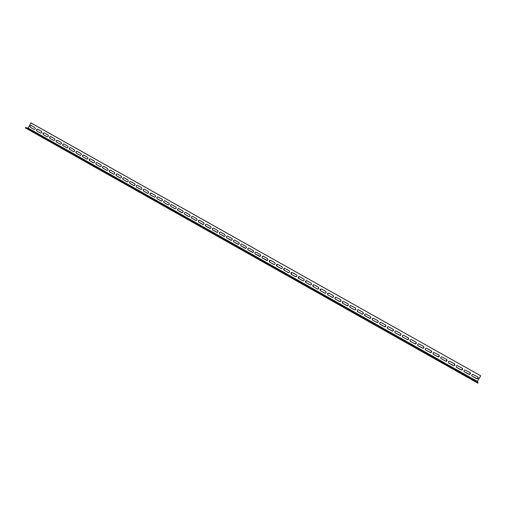<?xml version="1.0" encoding="UTF-8"?>
<svg xmlns="http://www.w3.org/2000/svg" width="506" height="506" viewBox="0 0 506 506"><rect width="100%" height="100%" fill="white"/><g stroke="black" fill="none" stroke-linecap="round" stroke-linejoin="round"><path stroke-width="0.76" d="M30.758 122.831L480.649 375.768L30.942 122.876L28.191 128.113L25.471 127.499L478.081 382.795L477.392 381.391L28.191 128.113M480.7 375.857L477.392 381.391M30.423 127.354C29.664 126.291 29.905 125.684 31.144 125.526L34.857 127.607C35.616 128.663 35.376 129.27 34.142 129.428L30.423 127.354L34.142 129.428M43.446 134.691C42.681 133.628 42.921 133.015 44.167 132.863L47.906 134.95C48.671 136.013 48.431 136.62 47.191 136.778L43.446 134.691L47.191 136.778M56.545 142.066C55.78 141.003 56.021 140.396 57.267 140.238L61.03 142.338C61.802 143.4 61.561 144.014 60.315 144.172L56.71 142.104L60.505 144.216M69.72 149.491C68.949 148.429 69.189 147.815 70.442 147.651L74.237 149.77C75.008 150.832 74.768 151.446 73.515 151.61L69.72 149.491L73.712 151.648M82.971 156.955C82.193 155.892 82.434 155.279 83.692 155.114L87.513 157.246C88.291 158.308 88.05 158.922 86.792 159.086L83.123 156.98L87 159.131M96.298 164.463C95.52 163.4 95.76 162.787 97.025 162.616L100.871 164.76C101.649 165.829 101.409 166.442 100.144 166.613L96.298 164.463L100.365 166.651M109.701 172.015C108.916 170.952 109.163 170.332 110.428 170.168L114.305 172.325C115.09 173.387 114.843 174.007 113.578 174.178L109.846 172.034L113.806 174.222M123.186 179.611C122.401 178.548 122.642 177.929 123.913 177.758L127.816 179.934C128.606 180.996 128.36 181.616 127.095 181.787L123.325 179.63L127.335 181.831M136.753 187.258C135.962 186.189 136.203 185.569 137.48 185.392L141.408 187.581C142.199 188.643 141.958 189.269 140.687 189.446L136.879 187.264L140.94 189.484M150.396 194.943C149.599 193.88 149.839 193.254 151.123 193.077L155.083 195.278C155.88 196.341 155.633 196.967 154.355 197.15L150.516 194.949L154.634 197.188M164.115 202.672C163.318 201.609 163.565 200.99 164.842 200.806L168.833 203.02C169.636 204.082 169.396 204.709 168.112 204.898L164.235 202.678L168.409 204.93M177.922 210.452C177.119 209.389 177.366 208.763 178.65 208.573L182.672 210.812C183.476 211.869 183.235 212.495 181.951 212.691L178.03 210.452L182.274 212.722M191.812 218.276C191.002 217.213 191.243 216.587 192.533 216.397L196.587 218.643C197.397 219.699 197.157 220.331 195.866 220.527L191.913 218.269L196.227 220.559M205.784 226.15C204.968 225.088 205.208 224.462 206.505 224.259L210.591 226.524C211.4 227.58 211.16 228.212 209.876 228.415L205.879 226.138L210.268 228.434M219.838 234.063C219.022 233.013 219.262 232.38 220.553 232.172L224.677 234.455C225.493 235.505 225.252 236.138 223.962 236.353L219.927 234.057L224.398 236.359M233.974 242.032C233.158 240.976 233.392 240.344 234.689 240.135L238.845 242.431C239.661 243.481 239.427 244.113 238.136 244.335L234.057 242.013L238.623 244.328M248.199 250.046C247.377 248.996 247.611 248.357 248.908 248.142L253.101 250.457C253.923 251.501 253.689 252.133 252.399 252.361L248.269 250.027L252.949 252.336M262.506 258.104C261.678 257.061 261.918 256.422 263.209 256.194L267.44 258.528C268.269 259.565 268.035 260.204 266.744 260.445L262.576 258.079L267.37 260.381M276.902 266.219C276.074 265.176 276.308 264.537 277.598 264.296L281.867 266.649C282.696 267.687 282.468 268.325 281.178 268.572L276.965 266.188L280.938 268.427L281.886 268.458M291.386 274.378C290.552 273.341 290.779 272.702 292.076 272.456L296.383 274.821C297.218 275.846 296.99 276.491 295.706 276.75L291.437 274.347L295.434 276.599L296.503 276.567M305.959 282.588C305.124 281.557 305.346 280.919 306.636 280.653L310.988 283.037C311.822 284.062 311.601 284.707 310.323 284.973L306.003 282.55L310.026 284.815L311.215 284.701M320.621 290.849C319.779 289.83 320.001 289.179 321.285 288.907L325.681 291.311C326.522 292.323 326.307 292.974 325.029 293.252L320.659 290.805L324.7 293.082L326.016 292.86M335.37 299.16C334.529 298.148 334.744 297.503 336.016 297.212L340.468 299.634C341.31 300.634 341.095 301.285 339.83 301.582L335.402 299.109L339.469 301.405L340.892 301.045M350.209 307.521C349.368 306.522 349.576 305.871 350.841 305.567L355.338 308.009C356.186 308.995 355.977 309.647 354.725 309.963L350.234 307.471L354.744 309.912L355.832 309.274M365.142 315.934C364.295 314.947 364.503 314.296 365.756 313.973L370.31 316.433C371.151 317.407 370.955 318.065 369.709 318.394L365.161 315.877L369.722 318.337L370.841 317.54M380.17 324.397C379.323 323.429 379.519 322.771 380.759 322.43L385.37 324.909C386.217 325.87 386.027 326.528 384.794 326.876L380.177 324.34L384.8 326.813L385.92 325.877M395.287 332.916C394.44 331.961 394.623 331.303 395.844 330.943L400.518 333.441C401.366 334.384 401.188 335.042 399.98 335.415L395.287 332.853L399.974 335.345L401.075 334.276M410.499 341.487C409.651 340.551 409.828 339.893 411.024 339.507L415.768 342.024C416.615 342.942 416.444 343.606 415.262 343.998L410.492 341.417L415.255 343.928L416.305 342.745M425.805 350.114C424.964 349.197 425.122 348.539 426.292 348.128L431.112 350.658C431.953 351.556 431.801 352.22 430.65 352.638L425.793 350.038L430.631 352.562L431.624 351.29M441.213 358.792C440.365 357.906 440.517 357.242 441.649 356.806L446.551 359.349C447.393 360.221 447.253 360.879 446.14 361.328L441.188 358.71L446.109 361.252L447.038 359.899M456.716 367.52C455.874 366.667 456.001 366.009 457.095 365.541L462.086 368.096C462.92 368.931 462.8 369.589 461.738 370.076L456.678 367.438L460.953 369.848L461.7 369.987L462.547 368.577M472.313 376.312C471.484 375.496 471.586 374.832 472.623 374.332L477.721 376.894C478.543 377.691 478.448 378.349 477.443 378.867L472.269 376.224L476.57 378.646L477.392 378.773L478.151 377.324M464.502 371.91C463.667 371.075 463.781 370.417 464.85 369.93L469.891 372.486C470.719 373.308 470.612 373.966 469.574 374.465L464.464 371.821L468.752 374.238L469.53 374.377L470.34 372.941M448.948 363.15C448.107 362.277 448.246 361.619 449.36 361.17L454.306 363.713C455.141 364.567 455.014 365.231 453.926 365.699L448.917 363.068L453.186 365.471L453.895 365.61L454.78 364.231M433.497 354.447C432.655 353.542 432.807 352.884 433.958 352.461L438.816 354.997C439.663 355.882 439.518 356.54 438.379 356.977L433.478 354.364L438.36 356.901L439.322 355.585M418.139 345.794C417.292 344.871 417.463 344.207 418.645 343.814L423.427 346.332C424.275 347.242 424.11 347.907 422.946 348.311L418.127 345.718L422.927 348.242L423.952 347.008M402.884 337.192C402.036 336.25 402.213 335.592 403.421 335.219L408.133 337.723C408.981 338.659 408.804 339.317 407.608 339.697L402.877 337.129L407.602 339.634L408.677 338.501M387.716 328.653C386.869 327.686 387.058 327.028 388.292 326.68L392.934 329.166C393.782 330.121 393.592 330.779 392.378 331.139L387.722 328.59L392.378 331.076L393.491 330.07M372.644 320.159C371.796 319.178 371.999 318.527 373.245 318.198L377.824 320.665C378.671 321.633 378.475 322.29 377.242 322.632L372.656 320.102L377.248 322.569L378.374 321.702M357.666 311.721C356.819 310.728 357.027 310.077 358.286 309.767L362.815 312.215C363.656 313.195 363.453 313.853 362.207 314.169L357.685 311.664L362.22 314.118L363.333 313.397M342.777 303.334C341.936 302.329 342.151 301.677 343.422 301.386L347.894 303.815C348.735 304.808 348.526 305.46 347.261 305.763L342.802 303.284L346.888 305.586L348.356 305.156M327.983 294.998C327.142 293.98 327.363 293.335 328.641 293.056L333.062 295.466C333.903 296.472 333.688 297.123 332.417 297.414L328.014 294.954L332.075 297.237L333.441 296.952M313.277 286.712C312.442 285.688 312.664 285.042 313.948 284.777L318.325 287.168C319.159 288.186 318.944 288.831 317.667 289.109L313.322 286.668L317.351 288.945L318.609 288.774M298.66 278.477C297.825 277.446 298.053 276.801 299.343 276.548L303.676 278.926C304.511 279.951 304.283 280.596 303.005 280.855L298.711 278.439L302.721 280.697L303.853 280.628M284.132 270.293C283.303 269.255 283.531 268.616 284.827 268.37L289.116 270.729C289.944 271.76 289.717 272.399 288.433 272.652L284.189 270.261L288.173 272.506L289.185 272.506M269.692 262.159C268.869 261.115 269.097 260.476 270.394 260.242L274.644 262.582C275.473 263.62 275.239 264.258 273.948 264.499L269.755 262.127L273.721 264.36L274.619 264.417M255.34 254.069C254.518 253.025 254.752 252.386 256.049 252.159L260.261 254.486C261.083 255.53 260.849 256.162 259.559 256.397L255.41 254.05L260.147 256.352M241.077 246.03C240.255 244.98 240.489 244.347 241.786 244.132L245.96 246.435C246.783 247.485 246.548 248.117 245.258 248.345L241.153 246.011L245.777 248.326M226.897 238.041C226.081 236.985 226.315 236.359 227.611 236.144L231.748 238.434C232.564 239.49 232.33 240.122 231.04 240.337L226.979 238.029L231.501 240.337M212.798 230.103C211.982 229.041 212.223 228.415 213.519 228.212L217.624 230.483C218.434 231.539 218.194 232.172 216.91 232.374L212.893 230.091L217.321 232.393M198.788 222.204C197.979 221.147 198.219 220.521 199.509 220.319L203.576 222.577C204.386 223.633 204.146 224.266 202.862 224.468L198.883 222.197L203.235 224.493M184.854 214.361C184.051 213.298 184.292 212.672 185.582 212.482L189.617 214.721C190.427 215.777 190.186 216.41 188.896 216.606L184.962 214.354L189.238 216.631M171.009 206.556C170.212 205.493 170.452 204.873 171.736 204.683L175.74 206.91C176.543 207.972 176.303 208.599 175.019 208.788L171.123 206.562L175.329 208.82M157.246 198.801C156.449 197.738 156.689 197.119 157.973 196.935L161.945 199.143C162.749 200.205 162.502 200.831 161.224 201.015L157.366 198.807L161.509 201.053M143.559 191.091C142.768 190.028 143.015 189.408 144.292 189.231L148.233 191.426C149.03 192.489 148.789 193.109 147.512 193.292L143.685 191.104L147.777 193.33M129.96 183.431C129.169 182.362 129.409 181.743 130.687 181.572L134.602 183.754C135.393 184.816 135.153 185.436 133.875 185.613L130.093 183.444L134.128 185.651M116.437 175.81C115.653 174.747 115.893 174.127 117.164 173.956L121.048 176.126C121.832 177.189 121.592 177.802 120.327 177.979L116.576 175.829L120.561 178.017M102.99 168.232C102.212 167.17 102.452 166.556 103.717 166.385L107.576 168.536C108.36 169.599 108.12 170.218 106.855 170.389L103.135 168.258L107.076 170.433M89.625 160.706C88.847 159.637 89.088 159.023 90.346 158.859L94.179 160.997C94.957 162.059 94.717 162.679 93.458 162.843L89.777 160.731L93.673 162.888M76.336 153.217C75.558 152.154 75.805 151.541 77.057 151.376L80.865 153.501C81.637 154.564 81.396 155.178 80.144 155.342L76.495 153.248L80.346 155.386M63.123 145.772C62.352 144.71 62.592 144.096 63.845 143.938L67.621 146.051C68.392 147.113 68.152 147.72 66.906 147.885L63.288 145.804L67.102 147.929M49.986 138.372C49.221 137.309 49.462 136.702 50.708 136.544L54.458 138.638C55.224 139.7 54.99 140.314 53.744 140.472L49.986 138.372L53.744 140.472M36.925 131.016C36.166 129.953 36.407 129.346 37.646 129.188L41.372 131.269C42.137 132.332 41.897 132.939 40.657 133.097L36.925 131.016L40.657 133.097M32.422 130.776L27.476 128.233L32.327 130.972M45.489 138.138L40.537 135.602L45.388 138.34M58.626 145.551L53.674 143.008L58.525 145.753M71.846 153.002L66.893 150.459L71.738 153.21M85.134 160.497L80.182 157.954L85.033 160.712M98.506 168.036L93.547 165.487L98.398 168.251M111.959 175.62L106.994 173.071L111.845 175.841M125.488 183.254L120.517 180.699L125.374 183.469M139.093 190.926L134.122 188.365L138.979 191.148M152.78 198.643L147.809 196.081L152.667 198.871M166.55 206.41L161.572 203.842L166.43 206.638M180.402 214.221L175.418 211.647L180.281 214.455M194.336 222.077L189.352 219.503L194.215 222.311M208.352 229.983L203.361 227.403L208.232 230.217M222.457 237.934L217.46 235.347L222.33 238.174M236.644 245.935L231.64 243.342L236.511 246.175M250.913 253.98L245.903 251.387L250.786 254.227M265.277 262.076L260.255 259.477L265.138 262.323M279.717 270.223L274.695 267.617L279.584 270.47M294.252 278.42L289.217 275.808L294.119 278.667M308.875 286.668L303.834 284.049L308.736 286.915M323.587 294.966L318.54 292.335L323.448 295.213M338.394 303.309L333.334 300.678L338.248 303.562M353.283 311.709L348.217 309.071L353.144 311.962M368.273 320.159L363.194 317.509L368.128 320.412M383.352 328.666L378.26 326.003L383.206 328.913M398.526 337.217L393.421 334.555L398.38 337.47M413.794 345.832L408.684 343.157L413.642 346.079M429.158 354.491L424.034 351.809L429.006 354.744M444.616 363.213L439.48 360.519L444.464 363.466M460.169 371.986L455.027 369.279L460.024 372.239M475.83 380.816L470.669 378.096L475.678 381.069M467.987 376.388L462.832 373.681L467.835 376.647M452.383 367.59L447.241 364.889L452.231 367.843M436.874 358.843L431.744 356.154L436.722 359.096M421.46 350.152L416.343 347.477L421.315 350.405M406.147 341.518L401.043 338.849L406.002 341.771M390.923 332.935L385.831 330.273L390.777 333.188M375.8 324.403L370.715 321.753L375.654 324.656M360.765 315.927L355.693 313.284L360.626 316.18M345.826 307.503L340.766 304.865L345.687 307.756M330.981 299.128L325.921 296.503L330.835 299.381M316.218 290.811L311.177 288.186L316.079 291.058M301.551 282.538L296.516 279.919L301.418 282.784M286.978 274.315L281.943 271.709L286.839 274.562M272.487 266.143L267.465 263.544L272.348 266.39M258.085 258.022L253.07 255.429L257.952 258.269M243.765 249.951L238.762 247.358L243.639 250.198M229.541 241.925L224.537 239.344L229.408 242.172M215.398 233.949L210.401 231.368L215.265 234.189M201.337 226.024L196.347 223.45L201.211 226.258M187.359 218.143L182.375 215.569L187.239 218.377M173.469 210.306L168.485 207.738L173.349 210.54M159.656 202.52L154.678 199.959L159.535 202.748M145.93 194.778L140.953 192.217L145.81 195.006M132.281 187.081L127.31 184.526L132.167 187.302M118.714 179.434L113.749 176.879L118.6 179.649M105.223 171.825L100.264 169.276L105.115 172.04M91.814 164.26L86.855 161.718L91.706 164.475M78.481 156.746L73.528 154.197L78.373 156.955M65.223 149.27L60.271 146.727L65.122 149.479M52.048 141.838L47.096 139.302L51.947 142.041M38.943 134.451L33.997 131.914L38.848 134.653M37.64 129.188C36.533 129.504 36.35 130.124 37.102 131.054M50.689 136.538C49.582 136.86 49.405 137.48 50.157 138.41M63.813 143.932C62.706 144.261 62.529 144.88 63.288 145.804M77.013 151.364C75.906 151.699 75.736 152.325 76.495 153.248M90.289 158.846C89.189 159.188 89.012 159.814 89.777 160.731M103.641 166.366C102.541 166.714 102.37 167.347 103.135 168.258M117.069 173.931C115.975 174.292 115.804 174.924 116.576 175.829M130.58 181.546C129.485 181.913 129.321 182.546 130.093 183.444M144.159 189.2C143.078 189.586 142.92 190.218 143.685 191.104M157.815 196.904C156.746 197.302 156.594 197.935 157.366 198.807M171.553 204.652C170.497 205.063 170.351 205.702 171.123 206.562M185.36 212.444C184.323 212.874 184.19 213.513 184.962 214.354M199.25 220.287C198.238 220.742 198.118 221.375 198.883 222.197M213.216 228.181C212.235 228.655 212.128 229.294 212.893 230.091M227.257 236.125C226.315 236.625 226.22 237.257 226.979 238.029M241.368 244.12C240.476 244.645 240.407 245.277 241.153 246.011M255.562 252.171C254.727 252.722 254.676 253.348 255.41 254.05M269.825 260.28L269.755 262.127M284.163 268.458L284.189 270.261M298.578 276.7L298.711 278.439M313.081 285.023L313.322 286.668M327.673 293.417L328.014 294.954M342.372 301.886L342.802 303.284M357.185 310.418L357.685 311.664M372.119 319.001L372.656 320.102M387.166 327.635L387.722 328.59M402.327 336.3L402.877 337.129M417.589 345.003L418.127 345.718M432.959 353.738L433.478 354.364M448.43 362.517L448.917 363.068M464.002 371.341L464.464 371.821M471.82 375.768L472.269 376.224M456.203 366.926L456.678 367.438M440.682 358.122L441.188 358.71M425.261 349.368L425.793 350.038M409.942 340.646L410.492 341.417M394.731 331.961L395.287 332.853M379.627 323.315L380.177 324.34M364.636 314.707L365.161 315.877M349.766 306.143L350.234 307.471M335.01 297.642L335.402 299.109M320.361 289.211L320.659 290.805M305.82 280.849L306.003 282.55M291.361 272.57L291.437 274.347M276.984 264.36L276.965 266.188M262.684 256.219C261.88 256.789 261.849 257.409 262.576 258.079M248.459 248.136C247.592 248.68 247.529 249.306 248.269 250.027M234.303 240.116C233.386 240.628 233.304 241.261 234.057 242.013M220.224 232.146C219.262 232.633 219.161 233.266 219.927 234.057M206.22 224.228C205.227 224.689 205.113 225.328 205.879 226.138M192.299 216.359C191.274 216.802 191.141 217.441 191.913 218.269M178.447 208.542C177.397 208.965 177.264 209.598 178.03 210.452M164.671 200.768C163.609 201.173 163.463 201.812 164.235 202.678M150.978 193.045C149.902 193.437 149.744 194.07 150.516 194.949M137.36 185.367C136.272 185.74 136.108 186.379 136.879 187.264M123.812 177.732C122.718 178.099 122.553 178.732 123.325 179.63M110.346 170.142C109.245 170.497 109.081 171.129 109.846 172.034M96.956 162.603C95.855 162.945 95.685 163.577 96.444 164.488M83.642 155.102C82.535 155.437 82.364 156.063 83.123 156.98M70.404 147.644C69.297 147.973 69.12 148.6 69.879 149.523M57.241 140.225C56.134 140.554 55.957 141.18 56.71 142.104M44.155 132.857C43.048 133.179 42.871 133.799 43.617 134.722M31.138 125.526C30.031 125.842 29.854 126.462 30.6 127.392M478.081 382.795L477.86 383.168L25.3 127.854L25.471 127.499"/></g></svg>
